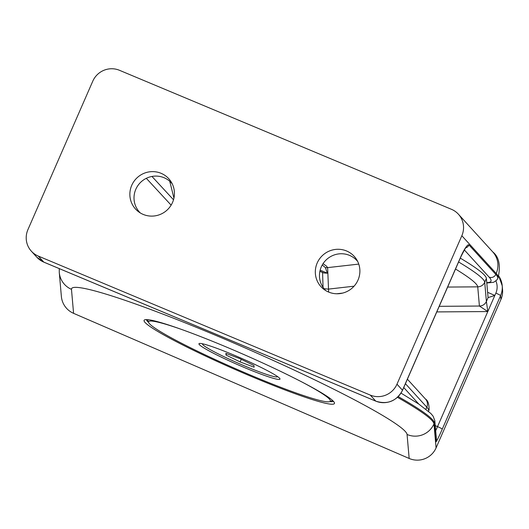 <?xml version="1.0" encoding="UTF-8"?>
<svg xmlns="http://www.w3.org/2000/svg" width="529" height="529" viewBox="0 0 529 529"><rect width="100%" height="100%" fill="white"/><g stroke="black" fill="none" stroke-linecap="round" stroke-linejoin="round"><path stroke-width="0.79" d="M302.006 382.037A99.168 8.213 23.6 0 1 308.605 385.581A99.168 8.213 23.6 0 1 329.759 401.63A99.168 8.213 23.6 0 1 236.185 368.971A99.168 8.213 23.6 0 1 148.642 322.505A99.168 8.213 23.6 0 1 181.877 329.554M147.842 319.668A100.702 8.338 -156.4 0 0 147.849 320.501L148.642 322.505M329.759 401.63L331.769 400.856A100.702 8.338 -156.4 0 0 332.391 400.294M208.651 350.681A44.218 3.663 -156.4 0 0 254.403 371.623A44.218 3.663 -156.4 0 0 279.973 378.804A44.218 3.663 -156.4 0 0 240.94 358.087A44.218 3.663 -156.4 0 0 199.221 343.526A44.218 3.663 -156.4 0 0 208.651 350.681M148.609 322.425A102.236 8.464 23.6 0 1 146.354 319.589M333.455 401.326A102.236 8.464 23.6 0 1 329.845 401.604M357.716 261.524A21.636 21.2 -42.3 0 0 326.631 259.474A21.636 21.2 -42.3 0 0 325.785 290.619M358.007 280.066A22.489 22.039 137.7 0 1 323.768 289.237A22.489 22.039 137.7 0 1 322.763 255.229A22.489 22.039 137.7 0 1 356.526 259.389A22.489 22.039 137.7 0 1 358.007 280.066M172.256 183.867A21.636 21.2 -42.3 0 0 141.17 181.817A21.636 21.2 -42.3 0 0 140.324 212.962M172.547 202.409A22.489 22.039 137.7 0 1 138.307 211.58A22.489 22.039 137.7 0 1 137.302 177.572A22.489 22.039 137.7 0 1 171.065 181.731A22.489 22.039 137.7 0 1 172.547 202.409M43.947 262.179A5.111 0.926 -67.3 0 1 43.867 262.166L36.845 257.22L31.35 251.182A20.446 20.036 -42.3 0 1 27.918 229.646L92.767 81.201A20.446 20.036 137.7 0 1 119.475 70.297L451.449 209.305A20.446 20.036 -42.3 0 1 458.405 214.205A20.446 20.036 -42.3 0 1 461.837 235.742L496.202 273.467L495.799 274.399A5.111 5.006 137.7 0 1 489.12 277.123A198.335 16.425 23.6 0 1 486.759 282.612M31.35 251.182A20.446 20.036 -42.3 0 0 38.306 256.082L370.28 395.09A20.446 20.036 -42.3 0 0 396.981 384.186L461.837 235.742M403.746 387.545L418.823 404.09M240.126 371.662A103.863 8.603 -156.4 0 0 334.467 403.435A103.863 8.603 -156.4 0 0 242.712 354.027A103.863 8.603 -156.4 0 0 144.126 320.27A103.863 8.603 -156.4 0 0 240.126 371.662M495.885 280.978A15.334 15.268 175 0 1 495.865 293.106L494.846 295.44L488.075 297.602L486.389 278.413A193.217 16.002 -156.4 0 0 460.283 258.132M397.491 397.345A203.447 16.849 23.6 0 1 433.972 423.908L434.382 422.975L436.022 441.689A15.334 0.688 113.4 0 0 442.264 429.118L500.593 295.618A20.446 20.353 175 0 0 502.213 285.72L498.735 276.012A20.446 20.353 175 0 1 502.213 285.72L502.55 289.561A20.446 20.353 175 0 1 500.93 299.454L436.075 447.898A20.446 20.353 175 0 1 409.168 458.464L73.584 313.34L71.475 289.35A20.446 20.353 175 0 1 59.268 272.461L59.261 268.613M171.588 204.346A5.111 0.384 -42.8 0 1 170.946 204.941L171.125 205.133M439.229 306.324L479.413 306.04L487.804 311.555L486.396 301.451L484.709 282.255A193.217 16.002 -156.4 0 0 458.603 261.981M324.059 288.715L328.311 289.125L354.06 286.189M59.268 272.461L61.371 296.452A20.446 20.353 -5 0 0 73.584 313.34M322.24 264.996L325.434 267.641A10.223 10.163 -7.5 0 0 327.636 267.621L358.761 264.097M319.893 271.324L322.578 272.488L323.047 287.34M319.919 271.205L324.059 272.997L327.306 273.202L320.171 270.114M324.059 272.997A10.223 10.177 175 0 1 322.578 272.488M325.428 267.634L327.306 273.202M323.047 263.667L326.32 266.021L327.636 267.621L328.635 292.061M277.48 376.522A40.892 3.386 23.6 0 1 277.461 376.648A40.892 3.386 23.6 0 1 239.478 363.747A40.892 3.386 23.6 0 1 202.488 344.062A40.892 3.386 23.6 0 1 202.514 343.903A40.892 3.386 23.6 0 1 202.587 343.804M239.842 358.616L225.85 353.365L225.995 355.025L240.133 361.935L254.118 367.186L253.973 365.526L239.842 358.616M226.597 353.643L225.995 355.025M240.133 361.935L241.277 359.317M492.77 251.93C499.039 256.909 500.811 265.485 498.1 277.646A203.447 16.849 -156.4 0 0 496.202 273.467A20.446 20.036 137.7 0 0 492.77 251.93L458.405 214.205M498.1 277.646L497.69 278.578A203.447 16.849 -156.4 0 0 495.799 274.399L468.992 244.973A5.111 5.006 137.7 0 1 465.725 247.87M405.426 383.697L426.817 407.178A193.217 16.002 23.6 0 1 428.616 411.145L428.536 411.331M425.475 399.045A7.67 7.512 -42.3 0 1 426.817 407.178L425.938 409.195M464.343 249.933L489.12 277.123M468.992 244.973A15.334 2.784 112.7 0 0 460.805 256.717L402.483 390.223L396.981 384.186M465.646 247.612L466.261 247.248C466.459 246.197 464.654 249.384 460.858 256.816A5.111 0.423 -156.4 0 0 460.805 256.717M460.858 256.816L402.529 390.323A5.111 0.423 -156.4 0 0 402.483 390.223A20.446 20.036 -42.3 0 1 375.775 401.127L43.801 262.119L38.306 256.082M36.845 257.22A20.446 20.036 -42.3 0 0 43.801 262.119A5.111 0.926 -67.3 0 0 43.867 262.166L375.841 401.174A5.111 0.926 112.7 0 0 375.921 401.187M370.28 395.09L375.775 401.127A5.111 0.926 112.7 0 0 375.841 401.174C387.612 404.791 396.505 401.18 402.529 390.323M71.475 289.35A182.994 15.156 23.6 0 1 237.766 344.736A182.994 15.156 23.6 0 1 407.066 434.474A20.446 20.353 -5 0 0 433.972 423.908L436.075 447.898M398.251 396.618A203.447 16.849 23.6 0 1 434.382 422.975A5.111 5.092 -5 0 0 434.785 420.502L433.079 416.138L430.811 413.453L418.842 404.103L401.042 393.126M447.646 287.062L477.733 286.85A7.67 7.631 175 0 0 484.709 282.255L486.389 278.413M435.235 425.62L437.536 426.612A10.223 0.463 -66.6 0 1 435.684 430.732M436.022 441.689A5.111 5.092 -5 0 0 436.425 439.215L434.785 420.502M436.789 311.912L487.804 311.555L437.536 426.612A5.111 0.423 23.6 0 1 442.264 429.118M336.748 293.767L342.594 293.099M146.321 178.313L170.946 204.941M495.865 293.106A5.111 0.423 23.6 0 1 500.593 295.618L500.93 299.454M151.955 176.448L173.512 199.764M487.612 292.312L494.846 295.44L487.804 311.555M407.066 434.474L409.168 458.464M169.756 181.268L173.935 198.084M488.075 297.602L486.396 301.451A7.67 7.631 -5 0 1 479.413 306.04L477.733 286.85A188.655 15.619 -156.4 0 0 455.522 269.03M486.792 282.995L493.636 282.288L496.764 280.092L497.69 278.578M428.616 411.145L429.098 409.724C429.125 404.03 427.935 400.486 425.528 399.104L407.39 379.194"/></g></svg>

